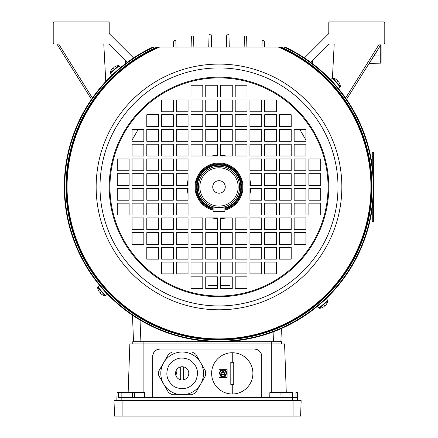 <?xml version="1.0" encoding="UTF-8"?>
<svg xmlns="http://www.w3.org/2000/svg" width="438" height="438" viewBox="0 0 438 438"><rect width="100%" height="100%" fill="white"/><g stroke="black" fill="none" stroke-linecap="round" stroke-linejoin="round"><path stroke-width="0.66" d="M249.945 179.799A31.76 31.76 0 0 1 250.728 185.477M250.728 188.422A31.76 31.76 0 0 1 249.945 194.094M226.145 217.894A31.76 31.76 0 0 1 220.473 218.677M217.527 218.677A31.76 31.76 0 0 1 211.855 217.894M188.055 194.094A31.76 31.76 0 0 1 187.272 188.422M187.272 185.477A31.76 31.76 0 0 1 188.055 179.799M211.855 155.999A31.76 31.76 0 0 1 217.527 155.222M220.473 155.222A31.76 31.76 0 0 1 226.145 155.999M217.527 285.68L207.946 285.68L207.946 288.631M230.054 288.631L230.054 285.68L220.473 285.68M132.057 140.072L138.173 129.478M299.827 129.478L305.943 140.072M373.362 156.738L372.262 156.738L372.262 152.32L373.362 152.32L373.362 176.279M373.362 197.62L373.362 221.579L372.262 221.579L372.262 208.253M372.262 156.738L372.262 165.646M115.796 71.662L113.53 73.732M118.594 69.209A0.296 0.296 0 0 0 118.55 69.253L116.957 70.633M321.021 303.282L324.104 300.506A0.296 0.296 0 0 0 324.301 300.435M319.406 304.689A0.296 0.296 0 0 0 319.45 304.645L318.519 305.434M334.287 83.746L332.557 81.846A0.296 0.296 0 0 0 332.486 81.649M336.74 86.538A0.296 0.296 0 0 0 336.696 86.5L335.316 84.906M103.713 290.153L105.443 292.053A0.296 0.296 0 0 0 105.514 292.25M101.26 287.355A0.296 0.296 0 0 0 101.304 287.399L102.684 288.992M224.897 209.397A23.209 23.209 0 0 0 219 163.741A23.209 23.209 0 0 0 213.103 209.397M109.949 186.949A109.051 109.051 0 0 0 219 296A109.051 109.051 0 0 0 328.051 186.949A109.051 109.051 0 0 0 219 77.898A109.051 109.051 0 0 0 109.949 186.949A109.051 109.051 0 0 1 219 77.898A109.051 109.051 0 0 1 328.051 186.949M373.734 186.949A154.734 154.734 0 0 0 285.05 47.025L279.674 47.014A152.523 152.523 0 0 1 219 339.472A152.523 152.523 0 0 1 158.326 47.014L152.95 47.025A0.739 0.739 0 0 1 153.262 46.954L284.738 46.954A0.739 0.739 0 0 1 285.05 47.025A154.734 154.734 0 0 1 219 341.678A154.734 154.734 0 0 1 152.95 47.025M371.523 186.949A152.523 152.523 0 0 0 279.674 47.014A0.739 0.739 0 0 0 279.378 46.954A0.739 0.739 0 0 1 279.674 47.014L158.326 47.014A0.739 0.739 0 0 1 158.622 46.954M294.155 170.738L294.155 158.95L305.943 158.95L305.943 170.738L294.155 170.738M264.683 170.738L264.683 158.95L276.471 158.95L276.471 170.738L264.683 170.738M308.894 185.477L308.894 173.683L320.682 173.683L320.682 185.477L308.894 185.477M279.422 185.477L279.422 173.683L291.21 173.683L291.21 185.477L279.422 185.477M249.945 185.477L249.945 173.683L261.738 173.683L261.738 185.477L249.945 185.477M294.155 200.21L294.155 188.422L305.943 188.422L305.943 200.21L294.155 200.21M264.683 200.21L264.683 188.422L276.471 188.422L276.471 200.21L264.683 200.21M308.894 214.948L308.894 203.161L320.682 203.161L320.682 214.948L308.894 214.948M279.422 214.948L279.422 203.161L291.21 203.161L291.21 214.948L279.422 214.948M249.945 214.948L249.945 203.161L261.738 203.161L261.738 214.948L249.945 214.948M129.106 158.95L117.318 158.95L117.318 170.738L129.106 170.738L129.106 158.95M143.845 158.95L132.057 158.95L132.057 170.738L143.845 170.738L143.845 158.95M158.578 158.95L146.79 158.95L146.79 170.738L158.578 170.738L158.578 158.95M173.317 158.95L161.529 158.95L161.529 170.738L173.317 170.738L173.317 158.95M188.055 158.95L176.262 158.95L176.262 170.738L188.055 170.738L188.055 158.95M129.106 173.683L117.318 173.683L117.318 185.477L129.106 185.477L129.106 173.683M143.845 173.683L132.057 173.683L132.057 185.477L143.845 185.477L143.845 173.683M158.578 173.683L146.79 173.683L146.79 185.477L158.578 185.477L158.578 173.683M173.317 173.683L161.529 173.683L161.529 185.477L173.317 185.477L173.317 173.683M188.055 173.683L176.262 173.683L176.262 185.477L188.055 185.477L188.055 173.683M129.106 188.422L117.318 188.422L117.318 200.21L129.106 200.21L129.106 188.422M143.845 188.422L132.057 188.422L132.057 200.21L143.845 200.21L143.845 188.422M158.578 188.422L146.79 188.422L146.79 200.21L158.578 200.21L158.578 188.422M173.317 188.422L161.529 188.422L161.529 200.21L173.317 200.21L173.317 188.422M188.055 188.422L176.262 188.422L176.262 200.21L188.055 200.21L188.055 188.422M129.106 203.161L117.318 203.161L117.318 214.948L129.106 214.948L129.106 203.161M143.845 203.161L132.057 203.161L132.057 214.948L143.845 214.948L143.845 203.161M158.578 203.161L146.79 203.161L146.79 214.948L158.578 214.948L158.578 203.161M173.317 203.161L161.529 203.161L161.529 214.948L173.317 214.948L173.317 203.161M188.055 203.161L176.262 203.161L176.262 214.948L188.055 214.948L188.055 203.161M264.683 262.105L264.683 273.892L276.471 273.892L276.471 262.105L264.683 262.105M249.945 273.892L261.738 273.892L261.738 262.105L249.945 262.105L249.945 273.892M279.422 259.159L291.21 259.159L291.21 247.366L279.422 247.366L279.422 259.159M264.683 259.159L276.471 259.159L276.471 247.366L264.683 247.366L264.683 259.159M249.945 259.159L261.738 259.159L261.738 247.366L249.945 247.366L249.945 259.159M305.943 244.42L305.943 232.633L294.155 232.633L294.155 244.42L305.943 244.42M294.155 229.682L305.943 229.682L305.943 217.894L294.155 217.894L294.155 229.682M291.21 244.42L291.21 232.633L279.422 232.633L279.422 244.42L291.21 244.42M279.422 229.682L291.21 229.682L291.21 217.894L279.422 217.894L279.422 229.682M276.471 244.42L276.471 232.633L264.683 232.633L264.683 244.42L276.471 244.42M264.683 229.682L276.471 229.682L276.471 217.894L264.683 217.894L264.683 229.682M261.738 244.42L261.738 232.633L249.945 232.633L249.945 244.42L261.738 244.42M249.945 229.682L261.738 229.682L261.738 217.894L249.945 217.894L249.945 229.682M246.999 229.682L246.999 217.894L235.211 217.894L235.211 229.682L246.999 229.682M220.473 229.682L232.26 229.682L232.26 217.894L220.473 217.894L220.473 229.682M246.999 244.42L246.999 232.633L235.211 232.633L235.211 244.42L246.999 244.42M220.473 244.42L232.26 244.42L232.26 232.633L220.473 232.633L220.473 244.42M246.999 259.159L246.999 247.366L235.211 247.366L235.211 259.159L246.999 259.159M220.473 259.159L232.26 259.159L232.26 247.366L220.473 247.366L220.473 259.159M246.999 273.892L246.999 262.105L235.211 262.105L235.211 273.892L246.999 273.892M220.473 273.892L232.26 273.892L232.26 262.105L220.473 262.105L220.473 273.892M246.999 288.631L246.999 276.838L235.211 276.838L235.211 288.631L246.999 288.631M220.473 288.631L232.26 288.631L232.26 276.838L220.473 276.838L220.473 288.631M249.945 111.794L249.945 100.001L261.738 100.001L261.738 111.794L249.945 111.794M264.683 126.527L264.683 114.74L276.471 114.74L276.471 126.527L264.683 126.527M294.155 129.478L305.943 129.478L305.943 141.266L294.155 141.266L294.155 129.478M279.422 129.478L291.21 129.478L291.21 141.266L279.422 141.266L279.422 129.478M264.683 129.478L276.471 129.478L276.471 141.266L264.683 141.266L264.683 129.478M249.945 129.478L261.738 129.478L261.738 141.266L249.945 141.266L249.945 129.478M235.211 144.211L246.999 144.211L246.999 155.999L235.211 155.999L235.211 144.211M235.211 129.478L246.999 129.478L246.999 141.266L235.211 141.266L235.211 129.478M235.211 114.74L246.999 114.74L246.999 126.527L235.211 126.527L235.211 114.74M235.211 100.001L246.999 100.001L246.999 111.794L235.211 111.794L235.211 100.001M235.211 85.268L246.999 85.268L246.999 97.055L235.211 97.055L235.211 85.268M161.529 262.105L173.317 262.105L173.317 273.892L161.529 273.892L161.529 262.105M158.578 247.366L158.578 259.159L146.79 259.159L146.79 247.366L158.578 247.366M188.055 247.366L188.055 259.159L176.262 259.159L176.262 247.366L188.055 247.366M143.845 217.894L143.845 229.682L132.057 229.682L132.057 217.894L143.845 217.894M158.578 217.894L158.578 229.682L146.79 229.682L146.79 217.894L158.578 217.894M173.317 217.894L173.317 229.682L161.529 229.682L161.529 217.894L173.317 217.894M188.055 217.894L188.055 229.682L176.262 229.682L176.262 217.894L188.055 217.894M217.527 217.894L217.527 229.682L205.74 229.682L205.74 217.894L217.527 217.894M217.527 232.633L217.527 244.42L205.74 244.42L205.74 232.633L217.527 232.633M217.527 247.366L217.527 259.159L205.74 259.159L205.74 247.366L217.527 247.366M217.527 262.105L217.527 273.892L205.74 273.892L205.74 262.105L217.527 262.105M217.527 276.838L217.527 288.631L205.74 288.631L205.74 276.838L217.527 276.838M173.317 111.794L173.317 100.001L161.529 100.001L161.529 111.794L173.317 111.794M188.055 100.001L176.262 100.001L176.262 111.794L188.055 111.794L188.055 100.001M158.578 114.74L146.79 114.74L146.79 126.527L158.578 126.527L158.578 114.74M173.317 114.74L161.529 114.74L161.529 126.527L173.317 126.527L173.317 114.74M188.055 114.74L176.262 114.74L176.262 126.527L188.055 126.527L188.055 114.74M132.057 129.478L132.057 141.266L143.845 141.266L143.845 129.478L132.057 129.478M143.845 144.211L132.057 144.211L132.057 155.999L143.845 155.999L143.845 144.211M146.79 129.478L146.79 141.266L158.578 141.266L158.578 129.478L146.79 129.478M158.578 144.211L146.79 144.211L146.79 155.999L158.578 155.999L158.578 144.211M161.529 129.478L161.529 141.266L173.317 141.266L173.317 129.478L161.529 129.478M173.317 144.211L161.529 144.211L161.529 155.999L173.317 155.999L173.317 144.211M176.262 129.478L176.262 141.266L188.055 141.266L188.055 129.478L176.262 129.478M188.055 144.211L176.262 144.211L176.262 155.999L188.055 155.999L188.055 144.211M191.001 144.211L191.001 155.999L202.789 155.999L202.789 144.211L191.001 144.211M217.527 144.211L205.74 144.211L205.74 155.999L217.527 155.999L217.527 144.211M191.001 129.478L191.001 141.266L202.789 141.266L202.789 129.478L191.001 129.478M217.527 129.478L205.74 129.478L205.74 141.266L217.527 141.266L217.527 129.478M191.001 114.74L191.001 126.527L202.789 126.527L202.789 114.74L191.001 114.74M217.527 114.74L205.74 114.74L205.74 126.527L217.527 126.527L217.527 114.74M191.001 100.001L191.001 111.794L202.789 111.794L202.789 100.001L191.001 100.001M217.527 100.001L205.74 100.001L205.74 111.794L217.527 111.794L217.527 100.001M191.001 85.268L191.001 97.055L202.789 97.055L202.789 85.268L191.001 85.268M217.527 85.268L205.74 85.268L205.74 97.055L217.527 97.055L217.527 85.268M202.789 288.631L191.001 288.631L191.001 276.838L202.789 276.838L202.789 288.631M202.789 273.892L191.001 273.892L191.001 262.105L202.789 262.105L202.789 273.892M202.789 259.159L191.001 259.159L191.001 247.366L202.789 247.366L202.789 259.159M202.789 244.42L191.001 244.42L191.001 232.633L202.789 232.633L202.789 244.42M202.789 229.682L191.001 229.682L191.001 217.894L202.789 217.894L202.789 229.682M188.055 244.42L176.262 244.42L176.262 232.633L188.055 232.633L188.055 244.42M173.317 244.42L161.529 244.42L161.529 232.633L173.317 232.633L173.317 244.42M158.578 244.42L146.79 244.42L146.79 232.633L158.578 232.633L158.578 244.42M143.845 244.42L132.057 244.42L132.057 232.633L143.845 232.633L143.845 244.42M173.317 247.366L173.317 259.159L161.529 259.159L161.529 247.366L173.317 247.366M188.055 262.105L188.055 273.892L176.262 273.892L176.262 262.105L188.055 262.105M220.473 97.055L220.473 85.268L232.26 85.268L232.26 97.055L220.473 97.055M220.473 111.794L220.473 100.001L232.26 100.001L232.26 111.794L220.473 111.794M220.473 126.527L220.473 114.74L232.26 114.74L232.26 126.527L220.473 126.527M220.473 141.266L220.473 129.478L232.26 129.478L232.26 141.266L220.473 141.266M220.473 155.999L220.473 144.211L232.26 144.211L232.26 155.999L220.473 155.999M249.945 155.999L249.945 144.211L261.738 144.211L261.738 155.999L249.945 155.999M264.683 155.999L264.683 144.211L276.471 144.211L276.471 155.999L264.683 155.999M279.422 155.999L279.422 144.211L291.21 144.211L291.21 155.999L279.422 155.999M294.155 155.999L294.155 144.211L305.943 144.211L305.943 155.999L294.155 155.999M249.945 126.527L249.945 114.74L261.738 114.74L261.738 126.527L249.945 126.527M279.422 126.527L279.422 114.74L291.21 114.74L291.21 126.527L279.422 126.527M276.471 111.794L264.683 111.794L264.683 100.001L276.471 100.001L276.471 111.794M264.683 214.948L264.683 203.161L276.471 203.161L276.471 214.948L264.683 214.948M294.155 214.948L294.155 203.161L305.943 203.161L305.943 214.948L294.155 214.948M249.945 200.21L249.945 188.422L261.738 188.422L261.738 200.21L249.945 200.21M279.422 200.21L279.422 188.422L291.21 188.422L291.21 200.21L279.422 200.21M308.894 200.21L308.894 188.422L320.682 188.422L320.682 200.21L308.894 200.21M264.683 185.477L264.683 173.683L276.471 173.683L276.471 185.477L264.683 185.477M294.155 185.477L294.155 173.683L305.943 173.683L305.943 185.477L294.155 185.477M249.945 170.738L249.945 158.95L261.738 158.95L261.738 170.738L249.945 170.738M279.422 170.738L279.422 158.95L291.21 158.95L291.21 170.738L279.422 170.738M308.894 170.738L308.894 158.95L320.682 158.95L320.682 170.738L308.894 170.738M284.24 46.954L157.264 46.954A0.739 0.465 -90 0 0 156.996 47.085A152.988 152.988 0 0 0 219 339.937A152.988 152.988 0 0 0 281.004 47.085A0.739 0.465 -90 0 0 280.736 46.954M283.824 46.954A0.739 0.476 -90 0 1 284.098 47.09A154.264 154.264 0 0 1 219 341.213A154.264 154.264 0 0 1 153.902 47.09A0.739 0.476 -90 0 1 154.176 46.954L153.76 46.954M159.837 46.954A0.739 0.416 -90 0 0 159.585 47.101A151.948 151.948 0 0 0 219 338.897A151.948 151.948 0 0 0 278.415 47.101A0.739 0.416 -90 0 0 278.163 46.954M327.914 300.879A0.531 0.531 0 0 0 327.799 300.413L326.305 298.694L317.408 306.43L318.897 308.144A0.531 0.531 0 0 0 319.34 308.325A9.581 9.581 0 0 0 322.33 307.585L322.324 307.558A9.548 9.548 0 0 0 323.808 306.759L324.202 306.419L323.956 306.14A9.472 8.475 -41 0 0 324.547 305.658A9.472 8.475 -41 0 0 325.105 305.144L325.346 305.423L325.741 305.083A9.548 9.548 0 0 0 326.737 303.72L326.764 303.731A9.581 9.581 0 0 0 327.914 300.879L319.34 308.325M105.071 295.864A0.531 0.531 0 0 0 105.536 295.743L107.255 294.254L99.519 285.352L97.8 286.846A0.531 0.531 0 0 0 97.619 287.29A9.581 9.581 0 0 0 98.358 290.279L98.391 290.274A9.548 9.548 0 0 0 99.191 291.757L99.53 292.151L99.809 291.905A9.472 8.475 49 0 0 100.286 292.496A9.472 8.475 49 0 0 100.806 293.049L100.526 293.296L100.866 293.69A9.548 9.548 0 0 0 102.229 294.686L102.218 294.714A9.581 9.581 0 0 0 105.071 295.864L97.619 287.29M110.086 73.02A0.531 0.531 0 0 0 110.201 73.485L111.695 75.205L120.592 67.468L119.103 65.749A0.531 0.531 0 0 0 118.66 65.569A9.581 9.581 0 0 0 115.67 66.308L115.676 66.341A9.548 9.548 0 0 0 114.192 67.134L113.798 67.479L114.044 67.759A9.472 8.475 139 0 0 113.453 68.235A9.472 8.475 139 0 0 112.894 68.755L112.654 68.476L112.259 68.815A9.548 9.548 0 0 0 111.263 70.173L111.236 70.162A9.581 9.581 0 0 0 110.086 73.02L118.66 65.569M332.929 78.035A0.531 0.531 0 0 0 332.464 78.15L330.745 79.645L338.481 88.542L340.2 87.047A0.531 0.531 0 0 0 340.381 86.604A9.581 9.581 0 0 0 339.642 83.62L339.609 83.625A9.548 9.548 0 0 0 338.809 82.136L338.47 81.747L338.191 81.988A9.472 8.475 -131 0 0 337.714 81.397A9.472 8.475 -131 0 0 337.194 80.844L337.474 80.597L337.134 80.209A9.548 9.548 0 0 0 335.771 79.212L335.782 79.179A9.581 9.581 0 0 0 332.929 78.035L340.381 86.604M310.569 62.218L327.925 44.868A2.946 2.946 0 0 1 330.006 44.003L384.049 44.003L384.783 43.269L384.783 22.639L384.049 21.9L329.524 21.9L328.785 22.639L328.785 32.976A1.473 1.473 0 0 1 328.358 34.016A1.473 1.473 0 0 0 328.785 32.976M109.642 34.016A1.473 1.473 0 0 1 109.215 32.976A1.473 1.473 0 0 0 109.642 34.016L133.568 57.936M127.431 62.218L110.075 44.868A2.946 2.946 0 0 0 107.994 44.003L53.951 44.003L53.217 43.269L53.217 22.639L53.951 21.9L108.476 21.9L109.215 22.639L109.215 32.976M105.761 81.501L103.795 44.003M125.388 63.745L125.564 60.356M312.612 63.745L312.436 60.356M140.034 320.014L140.905 341.678L133.53 341.678L132.468 315.223M281.42 328.533L280.895 341.678L273.52 341.678L273.925 331.604M226.424 47.047L226.736 35.024C227.47 33.638 228.209 33.638 228.948 35.024L229.26 46.954M261.957 46.954L262.105 41.331C262.827 39.946 263.566 39.946 264.317 41.331L264.459 46.954M244.163 46.954L244.42 37.093C245.149 35.713 245.888 35.713 246.632 37.093L246.89 46.954M156.634 46.954L157.576 46.954M208.74 46.954L209.052 35.024C209.791 33.638 210.53 33.638 211.264 35.024L211.576 47.047M191.11 46.954L191.368 37.093C192.112 35.713 192.846 35.713 193.58 37.093L193.837 46.954M173.541 46.954L173.683 41.331C174.434 39.946 175.167 39.946 175.895 41.331L176.043 46.954M328.358 34.016L304.432 57.936M332.415 78.194L334.205 44.003M381.471 44.003A0.367 0.367 0 0 0 381.098 44.375L346.535 99.327M91.465 99.327L56.902 44.003M381.098 44.375L381.098 62.793L380.731 63.16L380.731 45.289L380.419 45.092M381.016 44.375L374.627 55.057L369.333 63.16L374.627 55.057L374.315 54.859M116.815 400.628L117.094 392.519L144.573 392.519L144.644 397.682M117.904 392.519L118.49 392.519L118.364 397.682L132.555 397.682L132.369 392.519M261.738 397.682L261.738 356.417A7.369 7.369 0 0 0 254.369 349.048L160.056 349.048A7.369 7.369 0 0 0 152.687 356.417L152.687 397.682M281.864 397.682L132.555 397.682M160.056 349.048C155.61 349.519 153.158 351.971 152.687 356.417M261.738 356.417C261.267 351.971 258.814 349.519 254.369 349.048M282.05 392.519L282.05 397.682L292.568 397.682L292.568 392.519L269.852 392.519L269.775 397.682M286.277 392.519L284.58 343.89L129.845 343.89L128.148 392.519M295.36 397.682L296.061 397.682L295.929 392.519L297.325 392.519L297.506 397.682L292.568 397.682M297.511 397.682L297.616 400.628M122.103 416.1L300.61 416.1L301.152 400.628L114 400.628L114.542 416.1L122.103 416.1L122.103 400.628M163.67 362.686A21.352 21.352 0 0 0 171.482 391.857A21.352 21.352 0 0 0 200.653 384.038L205.564 375.569A23.504 23.504 0 0 0 205.564 371.161L195.77 354.2A23.504 23.504 0 0 0 191.954 351.999L172.369 351.999A23.504 23.504 0 0 0 168.553 354.2L158.759 371.161A23.504 23.504 0 0 0 158.759 375.569L168.553 392.53A23.504 23.504 0 0 0 172.369 394.731L191.954 394.731A23.504 23.504 0 0 0 195.77 392.53L200.664 384.049A21.352 21.352 0 0 0 192.835 354.873A21.352 21.352 0 0 0 163.67 362.686A21.352 21.352 0 0 1 192.835 354.873A21.352 21.352 0 0 1 200.653 384.038M168.772 365.637C164.956 374.2 166.845 381.241 174.434 386.754C182.996 390.565 190.037 388.681 195.551 381.093C199.361 372.53 197.478 365.489 189.889 359.976C181.327 356.16 174.286 358.049 168.772 365.637M187.902 376.68A6.63 6.63 0 0 1 178.846 379.105A6.63 6.63 0 0 1 176.415 370.05A6.63 6.63 0 0 1 185.477 367.619A6.63 6.63 0 0 1 187.902 376.68M196.75 390.833L199.684 385.747M227.108 377.419L219 377.419L219 369.311L227.108 369.311L227.108 377.419L226.627 377.419M230.793 362.314L233.739 362.314L233.739 384.416L230.793 384.416L230.793 362.314L230.793 384.416M232.266 352.732A20.63 20.63 0 0 0 211.636 373.362A20.63 20.63 0 0 0 232.266 393.997A20.63 20.63 0 0 0 252.896 373.362A20.63 20.63 0 0 0 232.266 352.732L232.266 362.314M225.471 370.663L225.581 371.577C224.76 373.16 223.944 373.16 223.128 371.577L224.88 370.23M221.935 370.362A1.226 1.226 0 0 0 221.365 370.411L222.986 371.577A1.226 1.226 0 0 0 222.849 371.013M222.986 371.577C222.159 373.16 221.343 373.16 220.528 371.577L220.637 370.663M221.283 372.711A1.226 1.226 0 0 0 222.619 372.448M219.454 372.596A3.685 3.685 0 0 1 219.695 371.857M220.079 371.189A3.685 3.685 0 0 1 220.604 370.614L219.372 373.362L219.454 374.145L219.723 374.057C220.538 372.459 221.36 372.459 222.181 374.047L219.953 374.758A1.226 1.226 0 0 0 222.181 374.047M219.821 373.576A1.226 1.226 0 0 0 219.723 374.047L219.723 374.047M219.898 374.775L222.685 377.03L221.825 375.574C222.641 373.992 223.462 373.992 224.283 375.574L223.424 377.03L226.43 374.846L223.927 374.047C224.743 372.464 225.565 372.464 226.386 374.047L226.599 374.129M223.927 374.047A1.226 1.226 0 0 0 224.168 374.775M225.548 375.213A1.226 1.226 0 0 0 226.156 374.758L226.216 374.78M233.739 384.416L233.739 362.314M219 369.311L219 377.419L219.487 377.419M226.139 371.347A3.685 3.685 0 0 1 226.654 374.145L225.51 370.614M225.92 375.678A3.685 3.685 0 0 1 224.365 376.806M221.743 376.806A3.685 3.685 0 0 1 220.188 375.678M224.913 370.181L221.332 370.367M222.093 369.809A3.685 3.685 0 0 1 224.021 369.809M132.791 343.89L132.791 341.678L281.629 341.678L281.629 343.89M177.001 369.311L176.914 377.419M180.686 379.828L180.686 366.896L180.686 379.828M175.545 372.924L176.498 374.129M175.748 375.059A1.226 1.226 0 0 0 176.054 374.758L176.109 374.78M183.637 366.896L183.637 379.828L183.637 366.896M176.032 371.347A3.685 3.685 0 0 1 176.552 374.145L175.906 371.161M176.054 374.758L176.322 374.846L175.906 375.563M225.263 186.949A6.263 6.263 0 0 0 219 180.686A6.263 6.263 0 0 0 212.737 186.949A6.263 6.263 0 0 0 219 193.213A6.263 6.263 0 0 0 225.263 186.949M224.897 208.253A22.103 22.103 0 0 0 219 164.841A22.103 22.103 0 0 0 213.103 208.253M199.843 186.949A19.157 19.157 0 0 0 219 206.106A19.157 19.157 0 0 0 238.157 186.949A19.157 19.157 0 0 0 219 167.792A19.157 19.157 0 0 0 199.843 186.949M198.37 186.949A20.63 20.63 0 0 0 219 207.579A20.63 20.63 0 0 0 239.63 186.949A20.63 20.63 0 0 0 219 166.32A20.63 20.63 0 0 0 198.37 186.949M224.897 206.72C225.263 207.656 212.742 207.661 213.103 206.72L213.103 211.631L224.897 211.631L224.897 206.72M224.897 211.631A0.367 0.367 0 0 1 224.524 211.997L213.476 211.997A0.367 0.367 0 0 1 213.103 211.631A0.367 0.367 0 0 0 213.476 211.997A0.367 0.367 0 0 1 213.103 211.631M373.362 217.16L372.262 217.16M224.897 208.636A22.475 22.475 0 0 0 219 164.474A22.475 22.475 0 0 0 213.103 208.636M213.103 210.158A23.948 23.948 0 0 1 219 163.002A23.948 23.948 0 0 1 224.897 210.158M328.785 186.949A109.785 109.785 0 0 1 219 296.734A109.785 109.785 0 0 1 109.215 186.949A109.785 109.785 0 0 1 219 77.159A109.785 109.785 0 0 1 328.785 186.949M100.001 186.949A118.999 118.999 0 0 0 219 305.948A118.999 118.999 0 0 0 337.999 186.949A118.999 118.999 0 0 0 219 67.945A118.999 118.999 0 0 0 100.001 186.949M341.848 186.949A122.848 122.848 0 0 1 219 309.792A122.848 122.848 0 0 1 96.152 186.949A122.848 122.848 0 0 1 219 64.101A122.848 122.848 0 0 1 341.848 186.949M285.05 47.025A0.739 0.739 0 0 0 284.738 46.954M327.799 300.413L318.897 308.144M105.536 295.743L97.8 286.846M110.201 73.485L119.103 65.749M332.464 78.15L340.2 87.047M58.637 44.003L92.38 98.008M345.62 98.008L379.363 44.003M374.627 55.057L381.098 55.057M121.852 392.519L121.841 400.628M271.319 392.519L271.314 341.678M143.111 392.519L143.106 341.678M292.584 397.682L292.584 400.628M134.324 392.519L134.455 397.682M280.096 392.519L279.97 397.682M293.049 416.1L293.049 400.628M232.266 384.416L232.266 393.997M224.897 207.946A21.812 21.812 0 0 0 219 165.137A21.812 21.812 0 0 0 213.103 207.946M369.02 63.335L380.731 63.16"/></g></svg>
